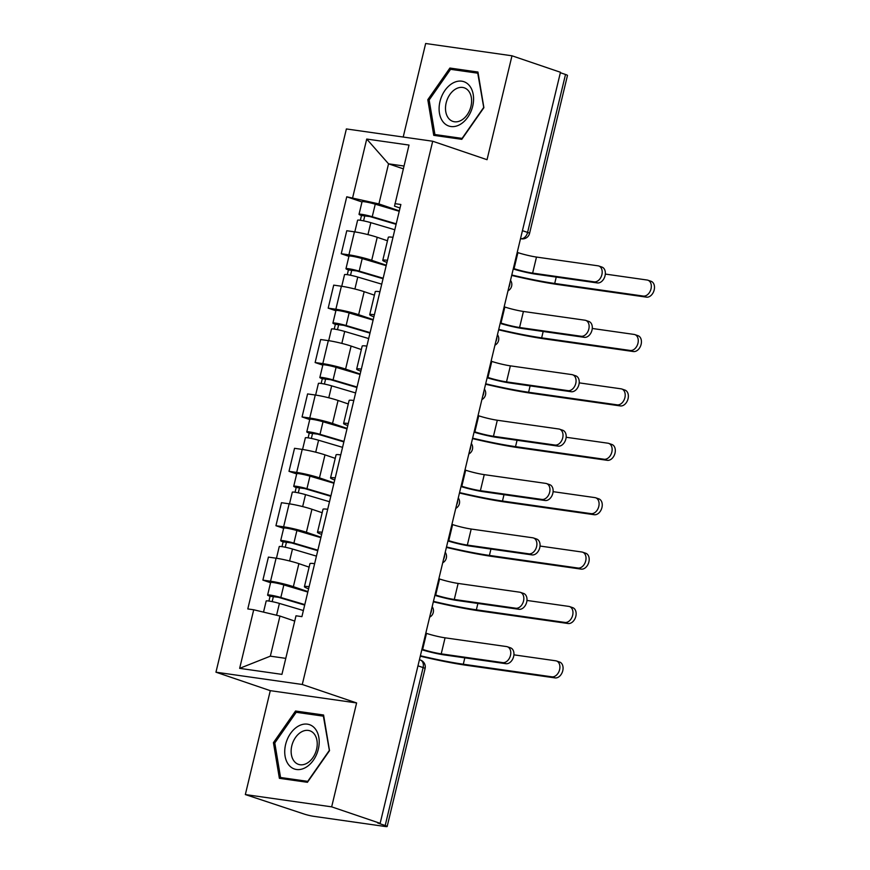<?xml version="1.0" encoding="UTF-8"?>
<svg xmlns="http://www.w3.org/2000/svg" width="870" height="870" viewBox="0 0 870 870"><rect width="100%" height="100%" fill="white"/><g stroke="black" fill="none" stroke-linecap="round" stroke-linejoin="round"><path stroke-width="1.3" d="M245.34 794.56L331.666 806.849L380.157 823.324L560.465 72.264L511.984 55.789L487.037 159.699L432.705 141.234L346.38 128.945L215.956 672.195L270.287 690.66L245.34 794.56L303.891 813.961A7.199 0.674 -166.5 0 0 313.798 816.332L385.029 826.478A7.199 0.674 -166.5 0 0 387.161 826.5A7.199 0.674 -166.5 0 0 385.192 825.532L423.114 667.584A7.199 5.035 -71.2 0 0 420.395 660.047L419.438 659.721M511.984 55.789L425.658 43.5L403.201 137.036M331.666 806.849L356.613 702.938L302.281 684.483L432.705 141.234M380.157 823.324L377.634 822.966L385.192 825.532M560.356 72.721L565.511 74.472A7.199 0.674 13.5 0 1 567.479 75.44L529.558 233.388A7.199 0.674 -166.5 0 0 527.59 232.42L565.511 74.472M387.465 240.762L377.232 237.282A16.563 1.544 -166.5 0 0 354.438 231.833L346.771 230.735L341.247 253.746L348.913 254.845A16.563 1.544 13.5 0 1 371.707 260.304L386.269 265.252M392.979 237.314A16.563 1.544 -166.5 0 0 388.303 237.292L382.778 260.304A16.563 1.544 13.5 0 1 387.454 260.326M348.924 256.367L341.247 253.746M386.954 262.403A16.563 1.544 13.5 0 1 382.778 260.304M374.404 295.158L364.171 291.678A16.563 1.544 -166.5 0 0 341.388 286.23L333.71 285.132L328.186 308.143L335.863 309.241A16.563 1.544 13.5 0 1 358.647 314.69L373.219 319.649M379.918 291.711A16.563 1.544 -166.5 0 0 375.242 291.678L369.717 314.701A16.563 1.544 13.5 0 1 374.394 314.722M335.863 310.753L328.186 308.143M373.904 316.8A16.563 1.544 13.5 0 1 369.717 314.701M361.344 349.555L351.11 346.075A16.563 1.544 -166.5 0 0 328.327 340.616L320.649 339.528L315.125 362.54L322.803 363.627A16.563 1.544 13.5 0 1 345.586 369.087L360.158 374.046M366.868 346.108A16.563 1.544 -166.5 0 0 362.181 346.075L356.656 369.087A16.563 1.544 13.5 0 1 361.333 369.119M322.813 365.15L315.125 362.54M360.843 371.185A16.563 1.544 13.5 0 1 356.656 369.087M348.294 403.952L338.049 400.472A16.563 1.544 -166.5 0 0 315.266 395.013L307.588 393.925L302.064 416.937L309.742 418.024A16.563 1.544 13.5 0 1 332.525 423.483L347.097 428.431M353.807 400.504A16.563 1.544 -166.5 0 0 349.12 400.472L343.596 423.483A16.563 1.544 13.5 0 1 348.283 423.516M309.753 419.547L302.064 416.937M347.782 425.582A16.563 1.544 13.5 0 1 343.596 423.483M335.233 458.349L324.988 454.869A16.563 1.544 -166.5 0 0 302.205 449.409L294.528 448.311L289.003 471.333L296.681 472.421A16.563 1.544 13.5 0 1 319.464 477.88L334.036 482.828M340.746 454.89A16.563 1.544 -166.5 0 0 336.07 454.869L330.546 477.88A16.563 1.544 13.5 0 1 335.222 477.913M296.692 473.943L289.003 471.333M334.722 479.979A16.563 1.544 13.5 0 1 330.546 477.88M322.172 512.735L311.938 509.254A16.563 1.544 -166.5 0 0 289.144 503.806L281.467 502.708L275.942 525.719L283.62 526.818A16.563 1.544 13.5 0 1 306.403 532.277L320.976 537.225M327.685 509.287A16.563 1.544 -166.5 0 0 323.009 509.265L317.485 532.277A16.563 1.544 13.5 0 1 322.161 532.299M283.631 528.34L275.942 525.719M321.661 534.376A16.563 1.544 13.5 0 1 317.485 532.277M309.111 567.131L298.878 563.651A16.563 1.544 -166.5 0 0 276.084 558.203L268.417 557.104L262.892 580.116L270.559 581.214A16.563 1.544 13.5 0 1 293.353 586.663L307.926 591.622M314.625 563.684A16.563 1.544 -166.5 0 0 309.948 563.651L304.424 586.674A16.563 1.544 13.5 0 1 309.1 586.695M270.57 582.726L262.892 580.116M308.6 588.772A16.563 1.544 13.5 0 1 304.424 586.674M403.299 168.834L388.542 163.821L378.918 203.917L399.33 210.855M400.015 208.006L394.523 206.136L409.009 145.072L366.727 139.048L388.542 163.821L403.984 166.018M294.734 621.082L279.966 616.058L270.342 656.165L239.652 668.356L281.934 674.37L295.996 615.797L301.912 616.634L400.863 204.493L394.947 203.645M239.652 668.356L253.714 609.772L279.966 616.058M378.918 203.917L346.749 196.794L247.798 608.935L253.714 609.772M352.665 197.631L366.727 139.048M215.956 672.195L302.281 684.483M461.785 139.331L483.894 107.684L477.945 72.036L449.899 68.045L427.801 99.702L433.738 135.339L461.785 139.331M270.287 690.66L356.613 702.938M307.425 782.304L329.523 750.658L323.586 715.01L295.539 711.018L273.43 742.665L279.379 778.313L307.425 782.304M270.342 656.165L285.784 658.362M361.985 201.97L346.749 196.794M429.193 100.17L427.801 99.702M455.869 70.078L449.899 68.045M274.822 743.143L273.43 742.665M301.498 713.041L295.539 711.018M598.767 265.992L601.931 267.068A8.287 5.796 108.8 0 1 604.911 276.268A8.287 5.796 108.8 0 1 597.342 282.935L594.166 281.858A8.287 5.796 -71.2 0 0 601.746 275.192A8.287 5.796 -71.2 0 0 598.767 265.992A8.287 5.796 -71.2 0 0 598.027 265.818L536.486 257.063A13.507 1.261 13.5 0 1 517.911 252.615L517.226 252.387M594.166 281.858L532.636 273.104A13.507 1.261 13.5 0 1 514.061 268.656L513.376 268.417M513.246 268.982A18.183 1.696 -166.5 0 0 535.8 274.18L597.342 282.935M647.889 280.205L651.064 281.282A8.287 5.796 108.8 0 1 654.044 290.471A8.287 5.796 108.8 0 1 646.464 297.149L643.3 296.072A8.287 5.796 -71.2 0 0 650.88 289.395A8.287 5.796 -71.2 0 0 647.889 280.205A8.287 5.796 -71.2 0 0 647.149 280.031L605.324 274.072M396.1 224.319L369.924 216.565L361.485 215.51A9.004 0.837 -166.5 0 1 359.027 214.303L362.04 201.753A9.004 0.837 -166.5 0 1 375.264 204.178L399.232 211.279M396.22 223.829L372.24 216.728A9.004 0.837 -166.5 0 0 359.027 214.303M363.584 220.86L364.889 215.423M394.795 229.767L370.827 222.655A9.004 0.837 -166.5 0 0 357.603 220.23L354.808 231.888M360.343 220.273L361.485 215.51M511.69 275.431A69.513 6.492 -166.5 0 0 557.877 284.533L646.464 297.149M643.3 296.072L554.712 283.457A64.826 6.057 13.5 0 1 511.799 275.007M585.706 320.388L588.87 321.465A8.287 5.796 108.8 0 1 591.861 330.654A8.287 5.796 108.8 0 1 584.281 337.332L581.116 336.255A8.287 5.796 -71.2 0 0 588.686 329.578A8.287 5.796 -71.2 0 0 585.706 320.388A8.287 5.796 -71.2 0 0 584.966 320.214L523.425 311.46A13.507 1.261 13.5 0 1 504.85 307.012L504.165 306.773M581.116 336.255L519.575 327.501A13.507 1.261 13.5 0 1 501 323.042L500.315 322.813M500.185 323.379A18.183 1.696 -166.5 0 0 522.74 328.566L584.281 337.332M572.645 374.785L575.809 375.862A8.287 5.796 108.8 0 1 578.8 385.051A8.287 5.796 108.8 0 1 571.22 391.728L568.056 390.652A8.287 5.796 -71.2 0 0 575.625 383.974A8.287 5.796 -71.2 0 0 572.645 374.785A8.287 5.796 -71.2 0 0 571.905 374.611L510.364 365.846A13.507 1.261 13.5 0 1 491.789 361.398L491.104 361.17M568.056 390.652L506.514 381.887A13.507 1.261 13.5 0 1 487.939 377.439L487.254 377.21M487.124 377.765A18.183 1.696 -166.5 0 0 509.679 382.963L571.22 391.728M452.868 83.063A23.414 16.378 -71.2 0 0 439.448 113.176A23.414 16.378 -71.2 0 0 459.795 124.649A23.414 16.378 -71.2 0 0 473.226 94.536A23.414 16.378 -71.2 0 0 452.868 83.063M455.923 88.87A17.726 12.397 -71.2 0 0 445.603 106.227A17.726 12.397 -71.2 0 0 452.846 121.387A17.726 12.397 -71.2 0 0 461.176 120.354A17.726 12.397 -71.2 0 0 471.507 102.997A17.726 12.397 -71.2 0 0 464.254 87.826A17.726 12.397 -71.2 0 0 455.923 88.87M483.502 107.728L462.09 138.395L434.913 134.524L429.16 99.985L450.573 69.317L477.75 73.189L483.796 107.826M439.905 136.22L434.913 134.524M298.497 726.037A23.414 16.378 -71.2 0 0 285.077 756.139A23.414 16.378 -71.2 0 0 305.435 767.623A23.414 16.378 -71.2 0 0 318.855 737.51A23.414 16.378 -71.2 0 0 298.497 726.037M301.564 731.844A17.726 12.397 -71.2 0 0 291.233 749.2A17.726 12.397 -71.2 0 0 298.486 764.36A17.726 12.397 -71.2 0 0 306.816 763.327A17.726 12.397 -71.2 0 0 317.137 745.96A17.726 12.397 -71.2 0 0 309.894 730.8A17.726 12.397 -71.2 0 0 301.564 731.844M329.143 750.69L307.73 781.358L280.553 777.497L274.789 742.958L296.213 712.291L323.379 716.162L329.425 750.788M285.545 779.194L280.553 777.497M634.839 334.602L638.004 335.679A8.287 5.796 108.8 0 1 640.983 344.868A8.287 5.796 108.8 0 1 633.414 351.545L630.239 350.469A8.287 5.796 -71.2 0 0 637.819 343.791A8.287 5.796 -71.2 0 0 634.839 334.602A8.287 5.796 -71.2 0 0 634.1 334.428L592.263 328.469M383.039 278.715L356.863 270.962L348.424 269.907A9.004 0.837 -166.5 0 1 345.966 268.7L348.979 256.15A9.004 0.837 -166.5 0 1 362.203 258.575L386.171 265.676M383.159 278.226L359.19 271.125A9.004 0.837 -166.5 0 0 345.966 268.7M350.523 275.257L351.828 269.82M381.734 284.153L357.766 277.051A9.004 0.837 -166.5 0 0 344.542 274.626L341.747 286.274M347.282 274.67L348.424 269.907M498.64 329.828A69.513 6.492 -166.5 0 0 544.816 338.93L633.414 351.545M630.239 350.469L541.651 337.854A64.826 6.057 13.5 0 1 498.738 329.393M621.778 388.999L624.943 390.075A8.287 5.796 108.8 0 1 627.922 399.265A8.287 5.796 108.8 0 1 620.354 405.931L617.189 404.854A8.287 5.796 -71.2 0 0 624.758 398.188A8.287 5.796 -71.2 0 0 621.778 388.999A8.287 5.796 -71.2 0 0 621.039 388.825L579.202 382.865M369.978 333.112L343.802 325.347L335.363 324.303A9.004 0.837 -166.5 0 1 332.905 323.096L335.918 310.546A9.004 0.837 -166.5 0 1 349.142 312.961L373.11 320.073M370.098 332.623L346.129 325.521A9.004 0.837 -166.5 0 0 332.905 323.096M337.473 329.643L338.778 324.205M368.673 338.55L344.705 331.448A9.004 0.837 -166.5 0 0 331.481 329.023L328.686 340.67M334.221 329.067L335.363 324.303M485.58 384.214A69.513 6.492 -166.5 0 0 531.755 393.327L620.354 405.931M617.189 404.854L528.59 392.25A64.826 6.057 13.5 0 1 485.678 383.79M559.584 429.182L562.749 430.258A8.287 5.796 108.8 0 1 565.739 439.448A8.287 5.796 108.8 0 1 558.159 446.125L554.995 445.048A8.287 5.796 -71.2 0 0 562.575 438.371A8.287 5.796 -71.2 0 0 559.584 429.182A8.287 5.796 -71.2 0 0 558.844 429.008L497.303 420.243A13.507 1.261 13.5 0 1 478.728 415.795L478.054 415.566M554.995 445.048L493.453 436.283A13.507 1.261 13.5 0 1 474.879 431.835L474.204 431.607M474.063 432.162A18.183 1.696 -166.5 0 0 496.629 437.36L558.159 446.125M546.523 483.579L549.699 484.655A8.287 5.796 108.8 0 1 552.678 493.845A8.287 5.796 108.8 0 1 545.098 500.511L541.934 499.434A8.287 5.796 -71.2 0 0 549.514 492.768A8.287 5.796 -71.2 0 0 546.523 483.579A8.287 5.796 -71.2 0 0 545.784 483.394L484.253 474.639A13.507 1.261 13.5 0 1 465.667 470.191L464.993 469.963M541.934 499.434L480.392 490.68A13.507 1.261 13.5 0 1 461.818 486.232L461.143 486.004M461.002 486.558A18.183 1.696 -166.5 0 0 483.568 491.757L545.098 500.511M533.462 537.964L536.638 539.041A8.287 5.796 108.8 0 1 539.617 548.241A8.287 5.796 108.8 0 1 532.048 554.908L528.873 553.831A8.287 5.796 -71.2 0 0 536.453 547.165A8.287 5.796 -71.2 0 0 533.462 537.964A8.287 5.796 -71.2 0 0 532.723 537.79L471.192 529.036A13.507 1.261 13.5 0 1 452.617 524.588L451.932 524.349M528.873 553.831L467.342 545.077A13.507 1.261 13.5 0 1 448.768 540.629L448.083 540.39M447.952 540.955A18.183 1.696 -166.5 0 0 470.507 546.153L532.048 554.908M608.717 443.395L611.882 444.472A8.287 5.796 108.8 0 1 614.872 453.661A8.287 5.796 108.8 0 1 607.293 460.328L604.128 459.251A8.287 5.796 -71.2 0 0 611.697 452.585A8.287 5.796 -71.2 0 0 608.717 443.395A8.287 5.796 -71.2 0 0 607.978 443.211L566.153 437.262M356.928 387.509L330.741 379.744L322.313 378.7A9.004 0.837 -166.5 0 1 319.845 377.493L322.857 364.943A9.004 0.837 -166.5 0 1 336.081 367.357L360.049 374.47M357.037 387.019L333.069 379.907A9.004 0.837 -166.5 0 0 319.845 377.493M324.412 384.04L325.717 378.602M355.612 392.946L331.644 385.845A9.004 0.837 -166.5 0 0 318.42 383.42L315.625 395.067M321.16 383.463L322.313 378.7M472.519 438.61A69.513 6.492 -166.5 0 0 518.694 447.724L607.293 460.328M604.128 459.251L515.529 446.647A64.826 6.057 13.5 0 1 472.617 438.186M595.656 497.781L598.821 498.858A8.287 5.796 108.8 0 1 601.812 508.047A8.287 5.796 108.8 0 1 594.232 514.725L591.067 513.648A8.287 5.796 -71.2 0 0 598.647 506.971A8.287 5.796 -71.2 0 0 595.656 497.781A8.287 5.796 -71.2 0 0 594.917 497.607L553.092 491.659M343.867 441.895L317.691 434.141L309.252 433.097A9.004 0.837 -166.5 0 1 306.784 431.89L309.796 419.329A9.004 0.837 -166.5 0 1 323.02 421.754L346.999 428.856M343.987 441.416L320.008 434.304A9.004 0.837 -166.5 0 0 306.784 431.89M311.351 438.436L312.656 432.999M342.562 447.343L318.583 440.231A9.004 0.837 -166.5 0 0 305.359 437.817L302.564 449.464M308.11 437.86L309.252 433.097M459.458 493.007A69.513 6.492 -166.5 0 0 505.633 502.11L594.232 514.725M591.067 513.648L502.469 501.033A64.826 6.057 13.5 0 1 459.556 492.583M582.596 552.178L585.76 553.255A8.287 5.796 108.8 0 1 588.751 562.444A8.287 5.796 108.8 0 1 581.171 569.121L578.006 568.045A8.287 5.796 -71.2 0 0 585.586 561.367A8.287 5.796 -71.2 0 0 582.596 552.178A8.287 5.796 -71.2 0 0 581.856 552.004L540.031 546.045M330.807 496.291L304.63 488.538L296.191 487.483A9.004 0.837 -166.5 0 1 293.723 486.276L296.746 473.726A9.004 0.837 -166.5 0 1 309.959 476.151L333.939 483.252M330.926 495.802L306.947 488.701A9.004 0.837 -166.5 0 0 293.723 486.276M298.29 492.833L299.595 487.396M329.502 501.729L305.522 494.628A9.004 0.837 -166.5 0 0 292.309 492.202L289.503 503.86M295.05 492.246L296.191 487.483M446.397 547.404A69.513 6.492 -166.5 0 0 492.583 556.506L581.171 569.121M578.006 568.045L489.408 555.43A64.826 6.057 13.5 0 1 446.506 546.98M520.412 592.361L523.577 593.438A8.287 5.796 108.8 0 1 526.557 602.627A8.287 5.796 108.8 0 1 518.988 609.304L515.823 608.228A8.287 5.796 -71.2 0 0 523.392 601.551A8.287 5.796 -71.2 0 0 520.412 592.361A8.287 5.796 -71.2 0 0 519.673 592.187L458.131 583.433A13.507 1.261 13.5 0 1 439.557 578.985L438.871 578.746M515.823 608.228L454.281 599.463A13.507 1.261 13.5 0 1 435.707 595.015L435.022 594.786M434.891 595.352A18.183 1.696 -166.5 0 0 457.446 600.539L518.988 609.304M569.535 606.575L572.71 607.651A8.287 5.796 108.8 0 1 575.69 616.841A8.287 5.796 108.8 0 1 568.121 623.518L564.945 622.442A8.287 5.796 -71.2 0 0 572.525 615.764A8.287 5.796 -71.2 0 0 569.535 606.575A8.287 5.796 -71.2 0 0 568.795 606.401L526.97 600.441M317.746 550.688L291.57 542.934L283.131 541.879A9.004 0.837 -166.5 0 1 280.673 540.672L283.685 528.123A9.004 0.837 -166.5 0 1 296.909 530.548L320.878 537.649M317.865 550.199L293.897 543.097A9.004 0.837 -166.5 0 0 280.673 540.672M285.229 547.23L286.534 541.792M316.441 556.126L292.472 549.024A9.004 0.837 -166.5 0 0 279.248 546.599L276.453 558.246M281.989 546.643L283.131 541.879M433.336 601.801A69.513 6.492 -166.5 0 0 479.522 610.903L568.121 623.518M564.945 622.442L476.358 609.826A64.826 6.057 13.5 0 1 433.445 601.366M507.351 646.758L510.516 647.835A8.287 5.796 108.8 0 1 513.507 657.024A8.287 5.796 108.8 0 1 505.927 663.701L502.762 662.625A8.287 5.796 -71.2 0 0 510.331 655.947A8.287 5.796 -71.2 0 0 507.351 646.758A8.287 5.796 -71.2 0 0 506.612 646.584L445.07 637.819A13.507 1.261 13.5 0 1 426.496 633.371L425.811 633.143M502.762 662.625L441.221 653.859A13.507 1.261 13.5 0 1 422.646 649.411L421.961 649.183M421.83 649.738A18.183 1.696 -166.5 0 0 444.385 654.936L505.927 663.701M556.485 660.972L559.649 662.048A8.287 5.796 108.8 0 1 562.629 671.238A8.287 5.796 108.8 0 1 555.06 677.904L551.885 676.827A8.287 5.796 -71.2 0 0 559.464 670.161A8.287 5.796 -71.2 0 0 556.485 660.972A8.287 5.796 -71.2 0 0 555.745 660.798L513.909 654.838M304.685 605.085L278.509 597.32L270.07 596.276A9.004 0.837 -166.5 0 1 267.612 595.069L270.624 582.519A9.004 0.837 -166.5 0 1 283.848 584.934L307.817 592.046M304.804 604.596L280.836 597.494A9.004 0.837 -166.5 0 0 267.612 595.069M272.169 601.616L273.474 596.178M303.38 610.522L279.411 603.421A9.004 0.837 -166.5 0 0 266.187 600.996L263.512 612.121M268.928 601.039L270.07 596.276M420.286 656.187A69.513 6.492 -166.5 0 0 466.461 665.3L555.06 677.904M551.885 676.827L463.297 664.223A64.826 6.057 13.5 0 1 420.384 655.762M430.454 613.807A7.199 5.035 -71.2 0 0 431.303 611.534A7.199 5.035 -71.2 0 0 431.574 609.174M443.515 559.41A7.199 5.035 -71.2 0 0 444.363 557.137A7.199 5.035 -71.2 0 0 444.624 554.777M456.576 505.013A7.199 5.035 -71.2 0 0 457.413 502.74A7.199 5.035 -71.2 0 0 457.685 500.38M469.637 450.627A7.199 5.035 -71.2 0 0 470.474 448.344A7.199 5.035 -71.2 0 0 470.746 445.995M482.698 396.231A7.199 5.035 -71.2 0 0 483.535 393.958A7.199 5.035 -71.2 0 0 483.807 391.598M495.748 341.834A7.199 5.035 -71.2 0 0 496.596 339.561A7.199 5.035 -71.2 0 0 496.868 337.201M508.809 287.437A7.199 5.035 -71.2 0 0 509.657 285.164A7.199 5.035 -71.2 0 0 509.918 282.804M520.532 238.63L520.88 238.684A7.199 5.035 -71.2 0 0 527.59 232.42L522.435 230.68M520.543 238.565L520.88 238.684A7.199 5.1 -81.9 0 0 521.532 238.837A7.199 7.199 0 0 0 529.558 233.388M293.353 586.663L298.878 563.651M306.403 532.277L311.938 509.254M319.464 477.88L324.988 454.869M332.525 423.483L338.049 400.472M345.586 369.087L351.11 346.075M358.647 314.69L364.171 291.678M371.707 260.304L377.232 237.282M283.62 526.818L289.144 503.806M296.681 472.421L302.205 449.409M309.742 418.024L315.266 395.013M322.803 363.627L328.327 340.616M335.863 309.241L341.388 286.23M348.913 254.845L354.438 231.833M270.559 581.214L276.084 558.203M417.97 665.833L423.114 667.584A7.199 0.674 -166.5 0 1 425.082 668.551A7.199 7.199 0 0 0 420.395 660.047M517.911 252.615L514.061 268.656M536.486 257.063L532.636 273.104M372.24 216.728L375.264 204.178M367.956 234.617L370.827 222.655M554.712 283.457L556.235 277.084M504.85 307.012L501 323.042M523.425 311.46L519.575 327.501M491.789 361.398L487.939 377.439M510.364 365.846L506.514 381.887M359.19 271.125L362.203 258.575M354.895 289.003L357.766 277.051M541.651 337.854L543.174 331.481M346.129 325.521L349.142 312.961M341.834 343.4L344.705 331.448M528.59 392.25L530.124 385.878M478.728 415.795L474.879 431.835M497.303 420.243L493.453 436.283M465.667 470.191L461.818 486.232M484.253 474.639L480.392 490.68M452.617 524.588L448.768 540.629M471.192 529.036L467.342 545.077M333.069 379.907L336.081 367.357M328.773 397.797L331.644 385.845M515.529 446.647L517.063 440.274M320.008 434.304L323.02 421.754M315.712 452.193L318.583 440.231M502.469 501.033L504.002 494.66M306.947 488.701L309.959 476.151M302.662 506.59L305.522 494.628M489.408 555.43L490.941 549.057M439.557 578.985L435.707 595.015M458.131 583.433L454.281 599.463M293.897 543.097L296.909 530.548M289.601 560.976L292.472 549.024M476.358 609.826L477.88 603.454M426.496 633.371L422.646 649.411M445.07 637.819L441.221 653.859M280.836 597.494L283.848 584.934M276.573 615.253L279.411 603.421M463.297 664.223L464.819 657.85M508.004 290.808A7.199 7.199 0 0 0 510.516 280.314M494.943 345.205A7.199 7.199 0 0 0 497.466 334.711M481.882 399.591A7.199 7.199 0 0 0 484.405 389.107M468.821 453.988A7.199 7.199 0 0 0 471.344 443.504M455.771 508.385A7.199 7.199 0 0 0 458.283 497.901M442.71 562.781A7.199 7.199 0 0 0 445.222 552.287M429.649 617.178A7.199 7.199 0 0 0 432.162 606.684M425.082 668.551L387.161 826.5M521.532 238.837L520.51 238.695"/></g></svg>
